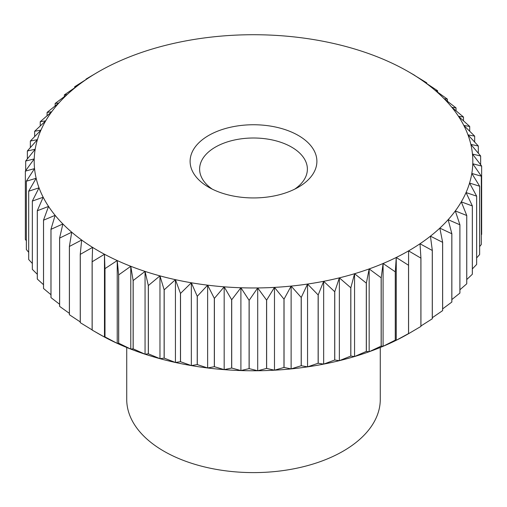 <?xml version="1.0" encoding="UTF-8"?>
<svg xmlns="http://www.w3.org/2000/svg" width="507" height="507" viewBox="0 0 507 507"><rect width="100%" height="100%" fill="white"/><g stroke="black" fill="none" stroke-linecap="round" stroke-linejoin="round"><path stroke-width="0.76" d="M212.313 189.162A53.881 31.104 180 0 1 199.619 169.104A53.881 31.104 180 0 1 232.884 140.369A53.881 31.104 180 0 1 291.595 147.112A53.881 31.104 180 0 1 307.381 169.104A53.881 31.104 180 0 1 294.687 189.162M380.275 347.479L380.275 399.415A126.775 73.192 180 0 1 302.014 467.036A126.775 73.192 180 0 1 163.856 451.173A126.775 73.192 180 0 1 126.725 399.415L126.725 347.479M298.319 135.464A63.388 36.593 180 0 1 298.319 187.222A63.388 36.593 180 0 1 208.681 187.222L208.681 187.222A63.388 36.593 180 0 1 208.681 135.464A63.388 36.593 180 0 1 298.319 135.464M131.066 349.076L130.781 349.095A219.316 126.623 0 0 0 131.655 349.431A219.316 126.623 0 0 0 145.059 354.209L133.183 348.848L133.183 280.529L145.059 271.403A219.316 126.623 180 0 1 131.655 266.625A219.316 126.623 180 0 1 130.781 266.289L133.126 280.51A228.194 131.744 0 0 0 133.183 280.529M86.063 79.51L86.063 79.079L87.001 78.927A219.316 126.623 180 0 1 98.415 71.81A219.316 126.623 180 0 1 110.748 65.219A219.316 126.623 180 0 1 123.911 59.192A219.316 126.623 180 0 1 137.834 53.761A219.316 126.623 180 0 1 152.436 48.964A219.316 126.623 180 0 1 167.633 44.831A219.316 126.623 180 0 1 183.338 41.378A219.316 126.623 180 0 1 199.447 38.627A219.316 126.623 180 0 1 215.874 36.599A219.316 126.623 180 0 1 232.523 35.3A219.316 126.623 180 0 1 249.298 34.742A219.316 126.623 180 0 1 266.099 34.932A219.316 126.623 180 0 1 282.824 35.858A219.316 126.623 180 0 1 299.371 37.524A219.316 126.623 180 0 1 315.658 39.914A219.316 126.623 180 0 1 331.572 43.019A219.316 126.623 180 0 1 347.035 46.815A219.316 126.623 180 0 1 361.941 51.283A219.316 126.623 180 0 1 375.345 56.062A219.316 126.623 180 0 1 376.219 56.397A219.316 126.623 180 0 1 389.775 62.133A219.316 126.623 180 0 1 402.526 68.445A219.316 126.623 180 0 1 408.585 71.81A219.316 126.623 180 0 1 414.409 75.302L414.878 75.587M432.275 318.783A228.194 131.744 180 0 0 432.319 318.751L432.319 250.433L430.437 236.161A219.316 126.623 180 0 1 419.999 243.759A219.316 126.623 180 0 1 408.579 250.876A219.316 126.623 180 0 1 396.252 257.467L396.252 340.279L395.314 340.121L395.314 271.803L396.252 257.467L408.534 265.256A228.194 131.744 0 0 0 408.579 265.231L408.579 250.876L420.892 258.126L420.892 326.438A228.194 131.744 180 0 0 420.937 326.413L420.937 258.095L419.999 243.759L432.275 250.464L432.275 318.783L420.937 325.982M442.605 310.639A228.194 131.744 180 0 0 442.643 310.607L442.643 242.289L439.835 228.125A219.316 126.623 180 0 1 430.437 236.161L442.605 242.321L442.605 310.639L432.319 317.699M451.826 302.064A228.194 131.744 180 0 0 451.857 302.033L451.857 233.714L448.144 219.689A219.316 126.623 180 0 1 439.835 228.125L451.826 233.746L451.826 302.064L442.643 308.877M459.887 293.109A228.194 131.744 180 0 0 459.912 293.071L459.912 224.759L455.311 210.918A219.316 126.623 180 0 1 448.144 219.689L459.887 224.791L459.887 293.109L451.857 299.555M466.732 283.819A228.194 131.744 180 0 0 466.757 283.787L466.757 215.469L461.288 201.856A219.316 126.623 180 0 1 455.311 210.918L466.732 215.507L466.732 283.819L459.912 289.763M472.328 274.262A228.194 131.744 180 0 0 472.347 274.224L472.347 205.905L466.053 192.552A219.316 126.623 180 0 1 461.288 201.856L472.328 205.943L472.328 274.262L466.757 279.547M476.637 264.477A228.194 131.744 180 0 0 476.65 264.445L476.65 196.127L469.564 183.065A219.316 126.623 180 0 1 466.053 192.552L476.637 196.165L476.637 264.477L472.347 268.925M479.641 254.539A228.194 131.744 180 0 0 479.647 254.501L479.647 186.183L471.814 173.451A219.316 126.623 180 0 1 469.564 183.065L479.641 186.221L479.641 254.539L476.65 257.93M481.314 244.488A228.194 131.744 180 0 0 481.314 244.456L481.314 176.138L472.778 163.767A219.316 126.623 180 0 1 471.814 173.451L481.314 176.176L481.314 244.488L479.647 246.573M481.65 166.087A228.194 131.744 0 0 0 481.65 166.049L472.454 154.071A219.316 126.623 180 0 1 472.778 163.767L481.65 166.087L481.65 234.399L481.314 234.861M480.649 156.01A228.194 131.744 0 0 0 480.642 155.972L470.851 144.413A219.316 126.623 180 0 1 472.454 154.071L480.649 156.01L480.649 164.731M478.316 146.003A228.194 131.744 0 0 0 478.304 145.972L467.967 134.856A219.316 126.623 180 0 1 470.851 144.413L478.316 146.003L478.316 153.203M474.66 136.136A228.194 131.744 0 0 0 474.647 136.098L463.823 125.457A219.316 126.623 180 0 1 467.967 134.856L474.66 136.136L474.66 142.023M469.71 126.458A228.194 131.744 0 0 0 469.685 126.42L458.448 116.268A219.316 126.623 180 0 1 463.823 125.457L469.71 126.458L469.71 131.212M463.487 117.028A228.194 131.744 0 0 0 463.461 116.99L451.87 107.345A219.316 126.623 180 0 1 458.448 116.268L463.487 117.028L463.487 120.786M456.034 107.896A228.194 131.744 0 0 0 456.002 107.864L444.132 98.732A219.316 126.623 180 0 1 451.87 107.345L456.034 107.896L456.034 110.78M447.396 99.125A228.194 131.744 0 0 0 447.358 99.093L435.272 90.493A219.316 126.623 180 0 1 444.132 98.732L447.396 99.125L447.396 101.216M437.617 90.759A228.194 131.744 0 0 0 437.579 90.728L425.341 82.666A219.316 126.623 180 0 1 435.272 90.493L437.617 90.759L437.617 92.141M426.755 82.85A228.194 131.744 0 0 0 426.71 82.818L414.409 75.302A219.316 126.623 180 0 1 425.341 82.666L426.755 82.85L426.755 83.585M98.415 71.81A219.316 126.623 180 0 1 98.421 71.81L86.108 79.054A228.194 131.744 0 0 0 86.063 79.079M130.781 266.289L130.781 349.095L118.695 343.201L118.695 274.889L130.781 266.289A219.316 126.623 180 0 1 117.225 260.554L117.225 343.366L104.993 336.933L104.993 268.615L117.225 260.554A219.316 126.623 180 0 1 104.474 254.241A219.316 126.623 180 0 1 92.591 247.384A219.316 126.623 180 0 1 81.659 240.02A219.316 126.623 180 0 1 71.728 232.193A219.316 126.623 180 0 1 62.868 223.955A219.316 126.623 180 0 1 55.13 215.342A219.316 126.623 180 0 1 48.552 206.419A219.316 126.623 180 0 1 43.177 197.229A219.316 126.623 180 0 1 39.033 187.824A219.316 126.623 180 0 1 36.149 178.274A219.316 126.623 180 0 1 34.546 168.616A219.316 126.623 180 0 1 34.223 158.919A219.316 126.623 180 0 1 35.186 149.235A219.316 126.623 180 0 1 37.436 139.621A219.316 126.623 180 0 1 40.947 130.134A219.316 126.623 180 0 1 45.712 120.831A219.316 126.623 180 0 1 51.689 111.768A219.316 126.623 180 0 1 58.856 102.997A219.316 126.623 180 0 1 67.165 94.562A219.316 126.623 180 0 1 76.563 86.526A219.316 126.623 180 0 1 87.001 78.927L74.725 86.716A228.194 131.744 0 0 0 74.681 86.741L76.563 86.526L64.395 94.853A228.194 131.744 0 0 0 64.357 94.885L67.165 94.562L55.174 103.428A228.194 131.744 0 0 0 55.143 103.46L58.856 102.997L47.113 112.383A228.194 131.744 0 0 0 47.088 112.421L51.689 111.768L40.268 121.674A228.194 131.744 0 0 0 40.243 121.705L45.712 120.831L34.672 131.231A228.194 131.744 0 0 0 34.653 131.269L40.947 130.134L30.363 141.016A228.194 131.744 0 0 0 30.35 141.054L37.436 139.621L27.359 150.959A228.194 131.744 0 0 0 27.353 150.991L35.186 149.235L25.686 161.004A228.194 131.744 0 0 0 25.686 161.042L34.223 158.919L25.35 171.093L25.35 239.412A228.194 131.744 180 0 0 25.35 239.45L25.35 171.132L34.546 168.616L26.351 181.17L26.351 249.488A228.194 131.744 180 0 0 26.358 249.526L26.358 181.208L36.149 178.274L28.684 191.171L28.684 259.489A228.194 131.744 180 0 0 28.696 259.527L28.696 191.209L39.033 187.824L32.34 201.038L32.34 269.356A228.194 131.744 180 0 0 32.353 269.394L32.353 201.076L43.177 197.229L37.29 210.722L37.29 279.034A228.194 131.744 180 0 0 37.315 279.072L37.315 210.754L48.552 206.419L43.513 220.152L43.513 288.47A228.194 131.744 180 0 0 43.539 288.502L43.539 220.184L55.13 215.342L50.966 229.278L50.966 297.596A228.194 131.744 180 0 0 50.998 297.628L50.998 229.316L62.868 223.955L59.604 238.056L59.604 306.367A228.194 131.744 180 0 0 59.642 306.399L59.642 238.087L71.728 232.193L69.383 246.421L69.383 314.733A228.194 131.744 180 0 0 69.421 314.765L69.421 246.446L81.659 240.02L80.245 254.33L80.245 322.642A228.194 131.744 180 0 0 80.29 322.674L80.29 254.356L92.591 247.384L92.122 261.732L92.122 330.051A228.194 131.744 180 0 0 92.141 330.063A228.194 131.744 180 0 0 92.166 330.076L92.166 261.758L104.474 254.241L104.943 268.59L104.943 336.908L104.474 337.047L92.166 330.076M74.681 87.793L74.681 86.741M64.357 96.615L64.357 94.885M55.143 105.938L55.143 103.46M47.088 115.729L47.088 112.421M40.243 125.951L40.243 121.705M34.653 136.573L34.653 131.269M30.35 147.569L30.35 141.054M27.353 158.919L27.353 150.991M25.686 170.631L25.686 161.042M26.351 240.762L25.35 239.45M28.684 252.296L26.358 249.526M32.34 263.469L28.696 259.527M37.29 274.281L32.353 269.394M43.513 284.706L37.315 279.072M50.966 294.719L43.539 288.502M59.604 304.276L50.998 297.628M69.383 313.358L59.642 306.399M80.245 321.913L69.421 314.765M92.591 330.19L80.29 322.674M104.474 254.241L104.474 337.047A219.316 126.623 0 0 0 117.225 343.366A219.316 126.623 0 0 0 130.781 349.095L133.126 348.829L133.126 280.51M117.225 260.554L118.638 274.864L118.638 343.182L117.225 343.366M396.252 257.467A219.316 126.623 180 0 1 383.089 263.494A219.316 126.623 180 0 1 369.166 268.925A219.316 126.623 180 0 1 354.564 273.717A219.316 126.623 180 0 1 339.367 277.855A219.316 126.623 180 0 1 323.662 281.309A219.316 126.623 180 0 1 307.553 284.059A219.316 126.623 180 0 1 291.126 286.087A219.316 126.623 180 0 1 274.477 287.387A219.316 126.623 180 0 1 257.702 287.944A219.316 126.623 180 0 1 240.901 287.754A219.316 126.623 180 0 1 224.176 286.829A219.316 126.623 180 0 1 207.629 285.162A219.316 126.623 180 0 1 191.342 282.773A219.316 126.623 180 0 1 175.428 279.668A219.316 126.623 180 0 1 159.965 275.871A219.316 126.623 180 0 1 145.059 271.403L148.317 285.504L148.317 353.823L145.059 354.209A219.316 126.623 0 0 0 159.965 358.677L148.38 353.835L148.38 285.523L159.965 275.871L164.129 289.808L164.129 358.126L159.965 358.677A219.316 126.623 0 0 0 175.428 362.48L164.192 358.138L164.192 289.827L175.428 279.668L180.467 293.401L180.467 361.719L175.428 362.48A219.316 126.623 0 0 0 191.342 365.579L180.524 361.732L180.524 293.414L191.342 282.773L197.229 296.265L197.229 364.584L191.342 365.579A219.316 126.623 0 0 0 207.629 367.974L197.293 364.59L197.293 296.272L207.629 285.162L214.322 298.376L214.322 366.694L207.629 367.974A219.316 126.623 0 0 0 224.176 369.635L214.385 366.7L214.385 298.382L224.176 286.829L231.642 299.726L231.642 368.044L224.176 369.635A219.316 126.623 0 0 0 240.901 370.566L231.712 368.05L231.712 299.732L240.901 287.754L249.095 300.309L249.095 368.627L240.901 370.566A219.316 126.623 0 0 0 257.702 370.75L249.159 368.627L249.159 300.309L257.702 287.944L266.574 300.119L266.574 368.437L257.702 370.75A219.316 126.623 0 0 0 274.477 370.192L266.638 368.431L266.638 300.112L274.477 287.387L283.977 299.155L283.977 367.467L274.477 370.192A219.316 126.623 0 0 0 291.126 368.893L284.04 367.467L284.04 299.149L291.126 286.087L301.196 297.425L301.196 365.737L291.126 368.893A219.316 126.623 0 0 0 307.553 366.865L301.259 365.731L301.259 297.413L307.553 284.059L318.136 294.935L318.136 363.253L307.553 366.865A219.316 126.623 0 0 0 323.662 364.115L318.2 363.246L318.2 294.928L323.662 281.309L334.702 291.709L334.702 360.027L323.662 364.115A219.316 126.623 0 0 0 339.367 360.667L334.759 360.014L334.759 291.696L339.367 277.855L350.787 287.761L350.787 356.079L339.367 360.667A219.316 126.623 0 0 0 354.564 356.529L350.844 356.06L350.844 287.742L354.564 273.717L366.301 283.109L366.301 351.427L354.564 356.529A219.316 126.623 0 0 0 369.166 351.731L366.358 351.408L366.358 283.09L369.166 268.925L381.156 277.792L381.156 346.104L369.166 351.731A219.316 126.623 0 0 0 383.089 346.306L381.213 346.085L381.213 277.766L383.089 263.494L395.264 271.828L395.264 340.146L383.089 346.306A219.316 126.623 0 0 0 396.252 340.279A219.316 126.623 0 0 0 408.579 333.688L408.579 333.549A228.194 131.744 180 0 1 408.534 333.574L396.252 340.279M145.059 271.403L145.059 354.209M159.965 275.871L159.965 358.677M175.428 279.668L175.428 362.48M191.342 282.773L191.342 365.579M207.629 285.162L207.629 367.974M224.176 286.829L224.176 369.635M240.901 287.754L240.901 370.566M257.702 287.944L257.702 370.75M274.477 287.387L274.477 370.192M291.126 286.087L291.126 368.893M307.553 284.059L307.553 366.865M323.662 281.309L323.662 364.115M339.367 277.855L339.367 360.667M354.564 273.717L354.564 356.529M369.166 268.925L369.166 351.731M383.089 263.494L383.089 346.306M408.534 265.256L408.534 333.574M92.141 330.063L98.415 333.682A219.316 126.623 0 0 0 104.474 337.047M420.892 326.438L408.579 333.688A219.316 126.623 0 0 0 408.585 333.682L408.579 333.688M408.579 333.549L408.579 265.231M408.585 71.81L414.859 75.435"/></g></svg>
